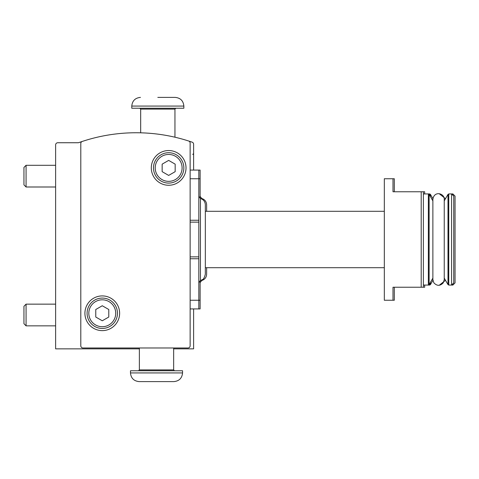 <?xml version="1.0" encoding="UTF-8"?>
<svg xmlns="http://www.w3.org/2000/svg" width="479" height="479" viewBox="0 0 479 479"><rect width="100%" height="100%" fill="white"/><g stroke="black" fill="none" stroke-linecap="round" stroke-linejoin="round"><path stroke-width="0.72" d="M193.612 170.075L193.612 144.227A2.167 2.167 0 0 0 192.151 142.173A171.398 171.398 0 0 0 78.837 142.61A2.167 2.167 0 0 1 78.113 142.736L57.797 142.736A2.167 2.167 0 0 0 55.624 144.903L55.624 348.85L139.371 348.85M200.12 178.751L198.821 178.751L198.821 170.075L200.12 170.075L200.12 198.372M200.12 280.628L200.12 308.925L190.139 308.925M393.002 178.751L393.002 191.768L421.203 191.768L421.203 287.232L393.002 287.232L393.002 300.249L384.32 300.249L384.32 178.751L394.301 178.751L394.301 191.768M394.301 287.232L394.301 300.249L393.002 300.249M424.675 193.941L424.675 191.768L421.203 191.768L423.376 191.768L423.376 287.232L421.203 287.232L424.675 287.232L424.675 285.059M190.139 178.751L198.821 178.751L198.821 308.925M82.28 141.431A2.167 2.167 0 0 0 80.795 143.49L80.795 345.808A2.167 2.167 0 0 0 82.963 347.982L187.972 347.982A2.167 2.167 0 0 0 190.139 345.808L190.139 143.065A2.167 2.167 0 0 0 188.636 141M173.655 348.85L193.612 348.85L193.612 308.925M84.915 313.266A17.358 17.358 0 0 1 110.948 298.237A17.358 17.358 0 0 1 110.948 328.301A17.358 17.358 0 0 1 84.915 313.266M151.304 167.901A17.358 17.358 0 0 1 177.344 152.873A17.358 17.358 0 0 1 177.344 182.936A17.358 17.358 0 0 1 151.304 167.901M153.478 167.901A15.184 15.184 0 0 1 176.254 154.753A15.184 15.184 0 0 1 176.254 181.056A15.184 15.184 0 0 1 153.478 167.901A15.184 15.184 0 0 1 176.254 154.753A15.184 15.184 0 0 1 176.254 181.056A15.184 15.184 0 0 1 153.478 167.901M168.662 160.387L162.153 164.147L162.153 171.662L168.662 175.422L175.17 171.662L175.17 164.147L168.662 160.387M87.088 313.266A15.184 15.184 0 0 1 109.865 300.111A15.184 15.184 0 0 1 109.865 326.421A15.184 15.184 0 0 1 87.088 313.266A15.184 15.184 0 0 1 109.865 300.111A15.184 15.184 0 0 1 109.865 326.421A15.184 15.184 0 0 1 87.088 313.266M102.272 305.752L95.764 309.506L95.764 317.026L102.272 320.78L108.781 317.026L108.781 309.506L102.272 305.752M198.821 256.858L190.139 256.858M198.821 170.075L190.139 170.075M198.821 222.142L190.139 222.142M200.45 280.514L200.45 198.486C203.503 199.48 205.132 201.575 205.329 204.784L205.329 274.216C203.575 280.85 202.15 279.197 202.108 279.832L200.45 280.514L198.821 282.616M444.243 200.881L448.003 194.372L448.757 193.941L451.577 193.941L451.577 285.059L452.883 285.059L452.883 283.76M452.883 285.059L455.05 282.891L455.05 196.109L452.883 193.941L451.577 193.941L453.751 196.109L453.751 282.891L451.577 285.059L448.757 285.059L448.757 193.941M182.547 372.931L182.547 370.758L130.48 370.758L130.48 372.931C130.989 378.2 133.886 381.092 139.155 381.607L173.871 381.607C179.14 381.092 182.032 378.2 182.547 372.931L130.48 372.931M201.749 198.977L201.749 198.486C204.802 199.48 206.431 201.575 206.629 204.784L206.629 211.293M206.629 267.707L206.629 274.216C206.431 277.419 204.802 279.52 201.749 280.514L200.12 282.616M452.883 193.941L452.883 195.24M157.813 97.393L175.17 97.393L157.813 97.393M131.779 106.069L183.852 106.069L183.852 108.242L131.779 108.242L131.779 106.069C132.294 100.8 135.186 97.908 140.455 97.393M55.624 186.996L26.076 186.996L26.076 165.297L55.624 165.297M26.076 186.996L23.95 184.87L23.95 167.428L26.076 165.297M55.624 325.852L26.076 325.852L26.076 304.153L55.624 304.153M26.076 325.852L23.95 323.72L23.95 306.285L26.076 304.153M155.208 167.901A13.454 13.454 0 0 1 175.386 156.256A13.454 13.454 0 0 1 175.386 179.553A13.454 13.454 0 0 1 155.208 167.901M88.819 313.266A13.454 13.454 0 0 1 108.996 301.614A13.454 13.454 0 0 1 108.996 324.918A13.454 13.454 0 0 1 88.819 313.266M198.821 258.75L190.139 258.75M200.12 300.249L190.139 300.249M198.821 220.25L190.139 220.25M423.376 193.941L428.364 193.941L428.364 285.059L429.118 284.628L429.118 194.372L428.364 193.941L429.669 193.941L429.669 195.324M448.003 194.372L448.003 284.628L448.757 285.059M173.655 347.982L173.655 369.896L139.371 369.896L138.503 370.758M201.749 280.023L201.749 280.514M429.669 283.676L429.669 285.059L430.417 284.628L430.417 282.37M429.669 193.941L430.417 194.372L430.417 196.629M175.823 108.242L174.955 109.104L140.676 109.104L139.808 108.242M192.744 154.454L193.612 153.585M200.45 198.486L198.821 196.384M205.329 267.707L384.32 267.707M205.329 211.293L384.32 211.293M423.376 285.059L429.669 285.059M432.878 200.881L429.118 194.372M432.878 278.119L429.118 284.628M432.878 199.366L432.878 279.64L433.794 282.736C436.926 286.113 440.081 286.143 443.267 282.826L444.243 279.64L444.243 199.36C444.668 193.366 434.13 190.385 432.878 199.36M444.243 278.119L448.003 284.628M139.371 347.982L139.371 369.896M173.655 369.896L174.518 370.758M201.749 198.486L200.12 196.384M432.914 198.695L430.417 194.372M432.914 280.305L430.417 284.628M445.506 198.695L439.213 193.714M439.213 285.286L445.506 280.305M183.852 106.069C183.337 100.8 180.445 97.908 175.17 97.393M140.676 109.104L140.676 132.815M174.955 109.104L174.955 137.216"/></g></svg>
